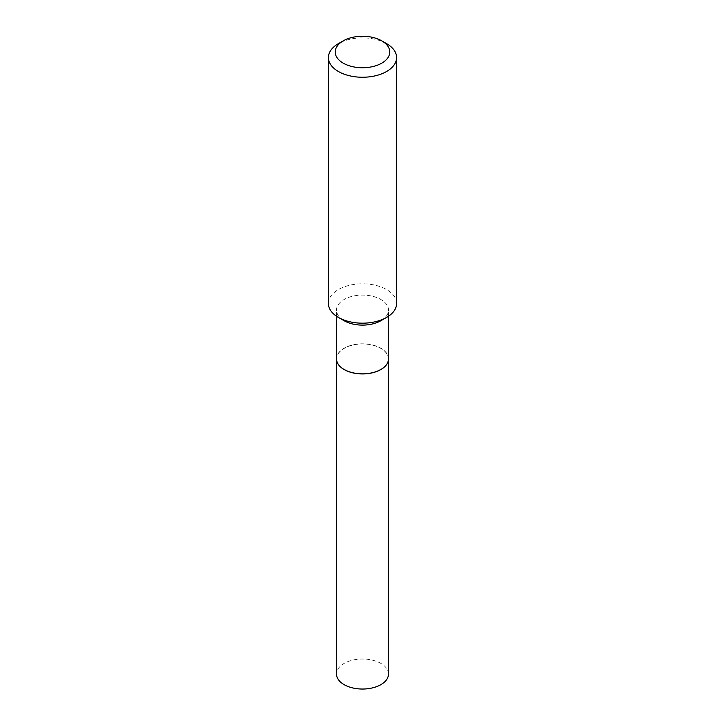 <?xml version="1.0" encoding="UTF-8"?>
<svg xmlns="http://www.w3.org/2000/svg" width="725" height="725" viewBox="0 0 725 725"><rect width="100%" height="100%" fill="white"/><g stroke="black" fill="none" stroke-linecap="round" stroke-linejoin="round"><path stroke-width="0.54" stroke-dasharray="3.62 2.72" d="M388.5 674.023A26 15.007 0 0 0 372.451 660.158A26 15.007 0 0 0 344.112 663.411A26 15.007 0 0 0 336.5 674.023M388.5 358.884A26 15.007 0 0 0 372.414 345.046A26 15.007 0 0 0 344.112 348.308A26 15.007 0 0 0 336.5 358.884M380.852 369.478A25.892 14.953 0 0 0 380.806 348.353A25.892 14.953 0 0 0 344.194 348.353A25.892 14.953 0 0 0 344.194 369.496M388.5 358.839A26 15.007 0 0 0 380.888 348.227A26 15.007 0 0 0 352.549 344.964A26 15.007 0 0 0 336.5 358.839M396.602 303.494A34.102 19.684 0 0 0 386.615 289.574A34.102 19.684 0 0 0 349.45 285.306A34.102 19.684 0 0 0 328.398 303.494M380.888 320.713A26 15.007 0 0 0 388.5 310.101A26 15.007 0 0 0 380.888 299.488A26 15.007 0 0 0 352.549 296.235A26 15.007 0 0 0 336.5 310.101A26 15.007 0 0 0 344.112 320.713M386.615 43.645A34.102 19.684 0 0 0 338.385 43.645M388.5 316.227L388.5 310.101M336.5 316.227L336.5 310.101"/><path stroke-width="1.09" d="M336.5 358.884A26 15.007 0 0 0 336.5 358.929L336.5 674.023A26 15.007 0 0 0 352.549 687.898A26 15.007 0 0 0 380.888 684.645A26 15.007 0 0 0 388.5 674.023L388.5 358.929A26 15.007 0 0 0 388.5 358.884M336.5 358.929A26 15.007 0 0 0 352.549 372.795A26 15.007 0 0 0 380.888 369.542A26 15.007 0 0 0 388.5 358.929M336.5 316.227L336.5 358.839A26 15.007 0 0 0 344.112 369.451L344.194 369.496A25.892 14.953 0 0 0 380.806 369.496A25.892 14.953 0 0 0 380.852 369.478M344.194 369.496L344.112 369.451A26 15.007 0 0 0 380.888 369.451A26 15.007 0 0 0 388.5 358.839L388.5 316.227M343.215 63.138A27.278 15.751 0 0 0 381.785 63.138A27.278 15.751 0 0 0 381.785 40.863L386.615 43.645A34.102 19.684 0 0 1 396.602 57.565A34.102 19.684 0 0 1 375.55 75.753A34.102 19.684 0 0 1 338.385 71.485A34.102 19.684 0 0 1 328.398 57.565A34.102 19.684 0 0 1 338.385 43.645L343.215 40.863A27.278 15.751 0 0 0 343.215 63.138M386.615 317.414L380.888 320.713A26 15.007 0 0 1 344.112 320.713L338.385 317.414A34.102 19.684 0 0 0 386.615 317.414A34.102 19.684 0 0 0 396.602 303.494L396.602 57.565M328.398 57.565L328.398 303.494A34.102 19.684 0 0 0 338.385 317.414L344.112 320.713M386.615 43.645L381.785 40.863A27.278 15.751 0 0 0 343.215 40.863"/></g></svg>

